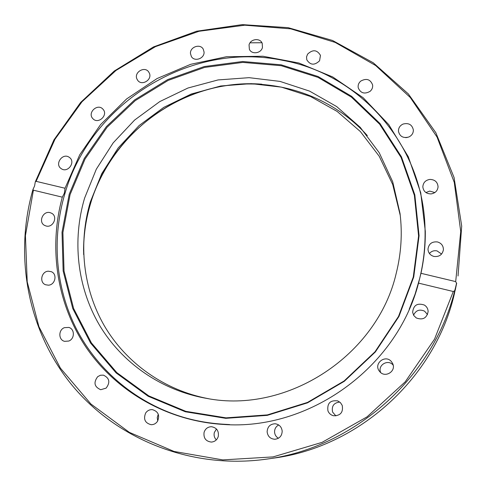 <?xml version="1.0" encoding="UTF-8"?>
<svg xmlns="http://www.w3.org/2000/svg" width="486" height="486" viewBox="0 0 486 486"><rect width="100%" height="100%" fill="white"/><g stroke="black" fill="none" stroke-linecap="round" stroke-linejoin="round"><path stroke-width="0.73" d="M34.561 186.023L35.296 181.873L36.116 181.339L65.021 188.246L79.747 154.767L100.541 124.641L126.621 98.931L157.039 78.562L190.719 64.298L226.464 56.728L262.981 56.248L298.878 63.022L332.746 76.964L363.163 97.722L388.764 124.635L408.295 156.735L420.73 192.76L425.299 231.196C425.457 245.284 424.017 259.324 420.967 273.302L455.692 281.601L456.524 283.326L455.637 287.171L454.744 290.671L453.292 291.509L418.537 283.119C396.758 367.908 308.713 430.985 223.196 424.43C167.135 421.04 116.19 391.4 86.314 347.666C56.662 303.683 48.497 247.745 62.323 197.164L33.4 190.184L32.945 189.522L34.561 186.023M418.537 283.119L420.967 273.302M65.021 188.246L64.352 193.179L62.323 197.164M424.928 226.47L425.311 234.112M220.389 424.005L226.658 424.594L220.395 424.005M249.057 44.888C250.46 38.801 260.15 37.641 262.215 43.333L262.452 47.494C261.073 53.503 251.572 54.76 249.373 49.244L249.057 44.888M307.602 54.134C312.747 49.293 317.03 49.7 320.462 55.361L319.575 60.78C314.551 65.574 310.281 65.233 306.775 59.772L306.545 56.898L307.602 54.134M360.721 81.113C366.414 77.997 370.381 79.273 372.616 84.935C372.92 87.444 372.076 89.576 370.077 91.344C364.524 94.424 360.576 93.239 358.231 87.784C357.817 85.184 358.644 82.96 360.721 81.113M407.238 137.483L405.561 137.629M403.064 124.058C408.732 122.666 412.171 124.665 413.367 130.054C413.343 133.261 411.8 135.588 408.738 137.028C403.246 138.413 399.82 136.523 398.465 131.36C398.35 128.018 399.887 125.582 403.064 124.058M434.861 192.559L429.739 191.101L425.906 192.541M429.831 179.419C434.909 179.559 437.655 182.043 438.062 186.885C437.552 190.889 435.213 193.228 431.052 193.908C426.186 193.811 423.446 191.46 422.832 186.867C423.148 182.657 425.481 180.178 429.831 179.419M441.574 254.056L437.029 250.891C433.949 250.314 431.416 251.195 429.43 253.522M437.473 241.943C441.44 243.17 443.414 245.801 443.402 249.822C442.321 254.81 439.156 257.015 433.901 256.438C430.201 255.314 428.227 252.884 427.978 249.154C428.755 243.832 431.92 241.427 437.473 241.943M427.516 314.551L424.557 311.155C419.521 308.987 415.858 310.323 413.58 315.171M424.4 305.062C426.793 306.63 428.038 308.817 428.123 311.629C426.702 318.215 422.747 320.323 416.271 317.941L413.799 315.536L412.632 312.322C413.458 305.147 417.383 302.729 424.4 305.062M391.497 361.718L392.548 363.346C396.77 371.128 384.967 378.551 379.633 371.486L379.372 371.158C373.248 363.577 385.532 354.015 391.497 361.718M339.769 402.062C333.809 402.754 331.422 406.096 332.6 412.079L335.887 415.907M342.223 405.391C343.377 412.304 340.498 415.767 333.59 415.767C330.911 415.105 329.028 413.483 327.947 410.907C326.981 403.301 330.255 399.972 337.764 400.907L340.455 402.675L342.223 405.391M278.715 424.989C275.945 426.465 274.56 428.816 274.566 432.036C274.797 434.794 276.078 436.871 278.429 438.257M282.19 431.155C281.953 435.966 279.505 438.67 274.857 439.265C270.35 438.913 267.774 436.434 267.124 431.835C267.482 426.672 270.173 423.98 275.204 423.768C279.31 424.442 281.637 426.902 282.19 431.155M216.452 428.998L214.338 432.51C213.682 435.347 214.344 437.801 216.331 439.866M218.275 436.44C217.133 439.891 214.818 441.768 211.337 442.078C205.803 441.343 203.385 438.099 204.084 432.34C205.335 428.688 207.814 426.817 211.525 426.72C216.744 427.71 218.998 430.948 218.275 436.44M158.284 414.26L157.233 417.535L157.743 420.925M157.513 421.301C155.933 423.585 153.819 424.715 151.158 424.703C145.022 423.093 143.188 419.199 145.66 413.009C147.343 410.609 149.585 409.485 152.391 409.643C158.254 411.435 159.967 415.323 157.513 421.301M106.112 388.132L100.717 389.711C94.333 386.929 93.324 382.579 97.692 376.668L100.402 375.253L103.384 375.131C109.52 378.047 110.431 382.379 106.112 388.132M68.769 341.044L64.62 341.342C58.369 340.042 58.247 329.83 64.419 327.661L68.818 327.43C74.874 328.925 74.856 338.912 68.769 341.044M48.375 285.179L45.599 284.76C39.099 282.566 41.359 271.37 48.314 271.194L51.309 271.692C57.609 274.049 55.246 285.021 48.375 285.179M46.061 225.984L44.615 225.419C37.981 222.181 43.017 210.529 50.113 212.649L51.747 213.311C58.174 216.683 53.065 228.11 46.061 225.984M61.37 168.757L61.072 168.551C54.444 164.14 62.536 152.647 69.061 157.191L69.522 157.513C75.938 162.045 67.797 173.283 61.37 168.757M92.559 118.311C87.431 112.479 97.558 103.257 102.777 109.004L103.172 109.441C108.275 115.17 98.403 124.416 93.093 118.888L92.559 118.311M136.821 78.787C134.021 72.214 144.573 65.968 148.607 71.819L149.451 73.343C152.246 79.826 141.912 86.119 137.781 80.469L136.821 78.787M190.463 53.515C189.892 46.887 200.262 43.357 203.251 49.177L204.053 51.99C204.636 58.539 194.467 62.147 191.363 56.504L190.463 53.515M393.168 365.168C388.193 358.692 377.264 365.18 380.708 372.549M226.13 424.576L218.512 423.853M229.647 424.576L223.706 424.229C210.201 423.428 197.049 421.198 184.255 417.529C137.149 403.799 98.166 370.988 76.612 329.35C55.325 287.512 51.583 238.164 64.948 193.495C90.949 102.777 190.245 40.915 282.882 60.386C360.582 74.309 424.794 146.541 425.074 231.676C425.268 247.447 423.452 263.126 419.618 278.703L415.062 294.224L409.169 309.363M185.336 411.77L148.163 396.266L116.099 372.896L90.609 343.086L72.748 308.507L63.15 270.963L62.02 232.272L69.219 194.224L84.26 158.485L106.398 126.591L134.616 99.903L167.694 79.576L204.211 66.558L242.605 61.503L281.175 64.814L318.117 76.527L351.633 96.331L379.955 123.499L401.466 156.869L414.831 194.898L419.078 235.661L413.744 276.971L398.927 316.501L375.35 351.973L344.288 381.316L307.547 402.833L267.264 415.366L225.753 418.337L185.336 411.77M185.78 411.326L226.039 417.857L267.385 414.898L307.504 402.414L344.1 380.981L375.028 351.761L398.514 316.435L413.27 277.063L418.592 235.923L414.364 195.317L401.059 157.434L379.633 124.185L351.421 97.121L318.038 77.383L281.236 65.707L242.812 62.402L204.563 67.426L168.174 80.397L135.217 100.645L107.108 127.229L85.056 159.007L70.069 194.619L62.907 232.527L64.037 271.073L73.611 308.476L91.411 342.916L116.804 372.61L148.752 395.883L185.78 411.326M208.573 398.708C164.359 390.428 126.123 362.987 104.399 325.906C82.893 288.629 78.161 243.134 90.293 202.055L101.726 173.709L118.201 147.92L139.118 125.552L163.758 107.376L191.277 94.017L220.747 85.992L251.153 83.635L281.43 87.134L310.469 96.471L337.144 111.428L360.393 131.566L379.208 156.237L392.724 184.546L400.251 215.42M84.6 198.106L96.313 169.183L113.177 142.872L134.586 120.078L159.797 101.574L187.936 88.027L218.056 79.935L249.105 77.669L279.991 81.399L309.57 91.113L336.689 106.58L360.248 127.344L379.22 152.719L392.706 181.794L400.021 213.445C402.463 233.28 401.223 253.127 396.303 272.986C377.555 355.394 287.426 414.206 206.653 398.392C161.194 390.489 121.725 362.69 99.284 324.836C77.061 286.789 72.141 240.169 84.6 198.106M454.422 293.647C435.237 377.707 358.899 447.065 273.679 458.116C358.905 447.065 435.231 377.713 454.422 293.647L456.524 283.326M36.116 181.339L54.997 139.227L81.994 101.774L115.947 70.488L155.471 46.638L198.987 31.28L244.737 25.193L290.798 28.856L335.14 42.391L375.654 65.519L410.275 97.486L437.042 137.046L454.282 182.457L460.728 231.5L455.692 281.601M453.292 291.509L434.52 339.192L405.233 381.808L367.021 416.867L322.097 442.351L273.083 456.901L222.801 459.896L174.049 451.451L129.367 432.376L90.912 404.012L60.379 368.109L38.923 326.677L27.21 281.819L25.436 235.643L33.4 190.184M32.945 189.522C14.392 254.427 26.803 327.418 69.334 381.85C113.645 438.08 189.826 469.913 266.51 459.142C354.294 447.734 433.451 377.039 454.744 290.671M261.924 42.738L250.029 42.823M425.153 237.624L425.074 231.676M367.337 135.588C328.086 91.787 265.581 74.528 209.612 88.974C153.625 103.627 107.127 148.424 90.414 203.828C85.828 219.241 83.543 234.969 83.562 251.025M266.51 459.142L273.679 458.116M35.296 181.873L53.964 139.846L80.67 102.406L114.295 71.011L153.479 46.935L196.69 31.213L242.198 24.622L288.131 27.659L332.509 40.459L373.26 62.785L408.349 93.926L435.839 132.708L454.052 177.463L461.7 226.057L458.037 275.999M455.212 290.27L456.694 283.119M261.887 84.193C186.217 78.064 111.33 130.898 90.469 203.901C85.542 220.462 83.276 237.362 83.671 254.609"/></g></svg>
